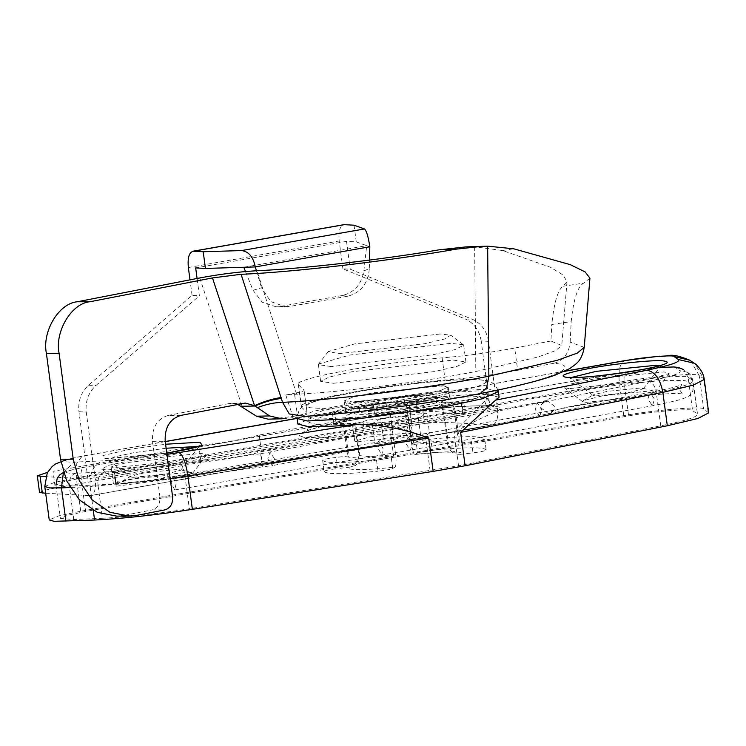 <?xml version="1.0" encoding="UTF-8"?>
<svg xmlns="http://www.w3.org/2000/svg" width="746" height="746" viewBox="0 0 746 746"><rect width="100%" height="100%" fill="white"/><g stroke="black" fill="none" stroke-linecap="round" stroke-linejoin="round"><path stroke-width="0.56" stroke-dasharray="3.73 2.8" d="M369.326 268.774C367.965 283.741 360.644 292.917 347.366 296.293L342.153 295.537C354.313 292.618 361.558 284.375 363.871 270.798L369.326 268.774L369.522 260.093M253.053 290.306L261.52 287.742L270.751 301.598L285.597 306.811L289.644 306.457L276.057 306.793L262.35 302.307L253.053 290.306L245.509 271.535M256.447 270.751L261.52 287.742M407.223 426.059C423.159 423.43 435.608 422.171 444.56 422.283L442.331 405.582C433.379 405.47 420.93 406.729 404.994 409.358L259.188 435.021C245.481 438.9 225.367 442.443 198.856 445.642L201.084 462.343C227.595 459.135 247.709 455.601 261.417 451.722L407.223 426.059L404.994 409.358M201.084 462.343L55.269 488.005L53.041 471.304L198.856 445.642M442.331 405.582L490.141 408.118L87.916 478.904L45.655 476.666M164.223 458.771L126.885 462.548L111.145 466.921L113.942 467.621L151.279 463.844L167.029 459.471L164.223 458.771M405.563 416.296L368.226 420.073L352.485 424.446L355.282 425.145L392.62 421.369L408.37 416.995L405.563 416.296M261.417 451.722L259.188 435.021M490.141 408.118L481.179 340.931L488.499 341.323L497.461 408.5C498.337 418.553 496.64 423.989 492.369 424.81L90.135 495.605C94.416 494.775 96.113 489.339 95.227 479.296L86.266 412.118C85.203 401.413 88.41 392.564 95.88 385.57L199.387 295.752L197.084 278.463M444.56 422.283L492.369 424.81M55.269 488.005L43.529 490.523L39.594 492.519M87.916 478.904L78.945 411.727C77.882 401.022 81.09 392.172 88.569 385.178L192.076 295.369L199.387 295.752M45.683 493.246L90.135 495.605M488.499 341.323C486.718 330.739 481.357 323.4 472.405 319.307L350.228 269.203L342.908 268.821L465.084 318.915L472.405 319.307M481.179 340.931C479.408 330.357 474.036 323.018 465.084 318.915M363.871 270.798L366.696 245.648L356.271 241.89L346.517 241.378L350.228 269.203M346.517 241.378L195.676 267.926M342.908 268.821L339.197 240.986C338.32 230.943 340.017 225.506 344.288 224.677M357.511 441.846L394.848 438.07L410.598 433.696L407.792 432.997L370.454 436.774L354.714 441.147L357.511 441.846M116.171 484.322L153.508 480.545L169.258 476.172L166.451 475.472L129.114 479.249L113.373 483.622L116.171 484.322M369.829 246.767L366.696 245.648L243.793 267.273M356.271 241.89L354.042 225.199M192.076 295.369L189.997 279.843M342.153 295.537L280.216 306.438M347.366 296.293L289.644 306.457M115.164 480.135C114.11 471.108 114.203 470.689 115.453 478.885C116.507 487.912 116.413 488.332 115.164 480.135L116.18 486.215L272.486 465.569L267.786 458.855L270.005 452.262L274.705 458.976L272.486 465.569L410.291 439.87L405.721 433.128L407.848 426.553L412.407 433.295L410.291 439.86L539.731 416.333L535.292 409.573L537.307 403.017L541.755 409.778L539.731 416.333C546.865 415.802 551.602 413.648 553.952 409.862L548.664 413.788L541.074 407.969L541.596 404.36L546.883 400.434L554.474 406.253L553.952 409.862L552.422 411.857C555.416 405.899 678.291 389.487 682.916 394.447L679.597 389.86L681.592 384.572C679.308 386.139 668.77 388.769 649.98 392.452L647.892 399.017L652.424 405.759L654.512 399.194L649.98 392.452L407.922 436.839L405.833 443.413L410.365 450.155L412.454 443.581L407.922 436.839L379.49 441.837L378.138 448.271L381.738 455.172L383.09 448.738L379.49 441.837L172.522 476.629L171.17 483.072L174.769 489.973L176.121 483.539L172.522 476.629M261.79 459.797C260.54 451.6 260.447 452.011 261.501 461.037C262.751 469.234 262.844 468.824 261.79 459.797L260.774 453.708L114.436 472.805L115.453 478.885M465.877 246.898L474.652 246.777L502.562 250.516L550.455 267.264L563.025 274.957L567.016 281.606L562.978 286.268C557.822 289.849 554.091 302.587 551.779 324.491L571.194 321.573C573.506 299.305 577.646 286.492 583.633 283.135L562.978 286.268M502.562 250.516L513.64 248.782M589.927 278.183L583.633 283.135M237.666 404.36L231.866 403.306L229.078 403.586L242.804 403.362M305.478 416.268L286.119 418.441L268.103 419.159M272.057 418.86L292.861 416.473L285.774 395.007L296.628 394.214C340.101 392.368 427.327 381.309 475.827 371.489L537.679 357.11L555.509 350.657L561.747 345.519L550.94 341.006L551.779 324.491M199.779 277.941L242.264 406.952M296.628 394.214L256.978 270.723M292.861 416.473L297.43 415.587C304.2 414.235 307.389 413.209 307.016 412.501L301.561 407.148C291.947 401.796 383.304 384.6 445.092 380.134C469.738 378.063 493.927 374.79 517.668 370.314L514.693 348.046C490.961 352.532 466.763 355.795 442.126 357.866C380.329 362.332 288.972 379.527 298.587 384.88L301.561 407.148M307.082 412.631L304.042 390.233L307.082 412.631M298.587 384.88L304.042 390.233C304.424 390.941 301.225 391.967 294.465 393.319L297.43 415.587M584.221 347.366L570.168 342.116C568.825 353.735 563.407 360.784 553.914 363.265C584.752 366.034 548.786 380.628 478.801 393.748C432.54 403.064 352.168 413.517 307.762 415.998M180.635 415.457L167.934 415.475C157.024 419.056 151.886 427.663 152.501 441.324L159.933 496.985C160.241 503.811 157.676 508.119 152.221 509.9L164.922 509.882M570.168 342.116L571.194 321.573M553.914 363.265L517.668 370.314M550.94 341.006L514.693 348.046M137.329 515.244L124.629 515.272L152.221 509.9M124.629 515.272L116.702 516.12M167.934 415.475L229.078 403.586M353.94 402.15L344.839 400.788L351.03 397.711L367.041 393.991L438.564 385.701L447.665 387.062L441.473 390.139L425.462 393.86L353.94 402.15M454.491 412.044C452.897 405.414 448.738 402.131 442.005 402.187C444.075 399.483 432.102 399.511 406.094 402.262L430.283 400.136L445.008 400.621C448.878 402.681 451.461 399.968 455.396 410.962L454.491 412.044L458.65 443.217L459.555 442.126L445.94 440.7L413.75 443.31L416.1 441.846L417.592 452.971C419.951 452.011 424.866 451.106 432.326 450.258L430.843 439.124C423.383 439.972 418.469 440.877 416.1 441.846M406.094 402.262C407.4 402.215 408.566 405.507 409.591 412.137L413.75 443.31M335.849 457.447C328.231 458.426 323.839 459.331 322.664 460.161L324.146 471.295C325.321 470.465 329.723 469.551 337.341 468.581L335.849 457.447L348.708 455.955L344.549 424.791L349.576 413.946L354.061 412.379C352 415.084 363.973 415.056 389.981 412.305C388.862 413.769 388.685 417.9 389.449 424.688L393.608 455.862L391.249 457.335L392.741 468.46C390.372 469.43 385.458 470.334 377.998 471.183L376.516 460.049C383.976 459.2 388.89 458.296 391.249 457.335M447.656 444.485C449.251 451.125 453.409 454.407 460.133 454.351C467.574 450.957 442.882 451.013 415.233 454.445L442.313 452.132L455.414 452.188C453.27 450.509 450.836 452.272 448.383 443.618L447.656 444.485L443.497 413.321L444.224 412.454L433.333 411.307L407.577 413.396L411.736 444.569L437.492 442.481L448.383 443.618L444.224 412.454M417.592 452.971L415.233 454.445C413.927 454.491 412.762 451.199 411.736 444.569M359.703 454.687L354.676 465.523L350.191 467.089C342.759 470.484 367.442 470.428 395.091 466.996C396.21 465.532 396.387 461.401 395.622 454.603L391.464 423.439L365.708 425.518L354.816 424.381L355.544 423.514L359.703 454.687L358.975 455.554L354.816 424.381M484.695 439.012L486.178 450.146C485.003 450.976 480.611 451.88 472.992 452.859L471.5 441.725C479.118 440.746 483.52 439.842 484.695 439.012C483.296 435.832 465.345 435.869 430.843 439.124M380.665 418.459L372.198 423.728L418.375 418.375L426.833 413.107L380.665 418.459L383.332 438.489L374.874 443.767L421.052 438.415L429.51 433.146L383.332 438.489M426.833 413.107L429.51 433.146M418.375 418.375L421.052 438.415M372.198 423.728L374.874 443.767M390.634 406.066L408.845 402.523L409.582 408.09L391.38 411.633L390.634 406.066L367.862 407.931L358.173 406.934L358.919 412.501L359.628 411.699L377.84 408.155L377.094 402.588L358.882 406.132L358.173 406.934M359.628 411.699L358.882 406.132M379.173 407.325L404.686 402.933L427.467 401.068L437.147 402.066L436.438 402.868L435.692 397.301L436.41 396.499L426.721 395.501L403.95 397.366L378.436 401.758L379.173 407.325L377.84 408.155M404.686 402.933L403.95 397.366M440.159 333.994L354.639 343.906L328.277 351.515L338.982 353.669L424.493 343.757L444.868 338.926L450.733 335.178L440.159 333.994M285.774 395.007L294.465 393.319M333.49 383.285L434.554 371.573L457.177 366.314L465.924 361.969L453.064 360.038L352.009 371.75L329.387 377.01L320.64 381.355L333.49 383.285M361.418 408.696C348.764 408.276 352.466 405.973 372.524 401.768C389.17 398.317 422.516 394.457 433.165 394.746C445.819 395.156 442.117 397.459 422.059 401.665C405.414 405.115 372.067 408.976 361.418 408.696M408.845 402.523L416.147 401.674L417.49 400.844L435.692 397.301M377.094 402.588L378.436 401.758M411.773 423.346L391.547 423.383L390.055 412.258L410.281 412.212L411.773 423.346L424.399 422.059C439.795 419.56 452.598 417.07 462.809 414.59L465.252 413.629L463.275 413.331L443.049 413.368L441.567 402.234L461.793 402.197L463.275 413.331M410.281 412.212L422.917 410.925C438.312 408.435 451.116 405.945 461.326 403.455L463.77 402.495L461.793 402.197M387.267 413.489L407.493 413.443L406.01 402.318L385.785 402.355L387.267 413.489L374.641 414.776C359.246 417.266 346.442 419.756 336.232 422.245L333.779 423.206L335.756 423.504L355.982 423.458L354.499 412.333L334.273 412.37L335.756 423.504M385.785 402.355L373.159 403.642C357.754 406.141 344.95 408.631 334.74 411.111L332.296 412.072L334.273 412.37M460.133 454.351L472.992 452.859M471.5 441.725L458.65 443.217M392.741 468.46L395.091 466.996M350.191 467.089L337.341 468.581M436.438 402.868L418.226 406.411L416.893 407.241L409.582 408.09M391.38 411.633L368.599 413.498L358.919 412.501M322.664 460.161C324.062 463.341 342.013 463.303 376.516 460.049M348.708 455.955L347.795 457.046L361.409 458.473L393.608 455.862M324.146 471.295C325.545 474.475 343.496 474.437 377.998 471.183M486.178 450.146C484.779 446.966 466.828 447.003 432.326 450.258M417.49 400.844L418.226 406.411M386.484 406.477L385.738 400.91M416.147 401.674L416.893 407.241M331.261 366.584L318.411 364.654L318.617 364.048L349.781 355.049L450.836 343.337L463.331 344.736L463.695 345.267L454.948 349.613L432.326 354.872L331.261 366.584M104.319 471.994C99.684 473.757 97.567 478.055 97.968 484.881C122.969 483.632 151.951 480.461 184.887 475.389L425.658 437.426C405.246 428.484 384.423 423.569 363.209 422.684C363.824 429.491 362.845 433.706 360.281 435.319L180.383 463.686C151.55 468.134 126.205 470.903 104.319 471.994L75.663 473.253C60.603 473.356 63.569 471.341 84.55 467.21C81.706 467.77 80.568 471.388 81.155 478.083L63.587 481.785L55.959 485.04L69.313 486.14L97.968 484.881L102.426 518.274C127.426 517.025 156.408 513.863 189.344 508.781L458.529 465.821L660.742 425.817C687.402 420.408 699.487 416.343 696.988 413.638L692.577 410.626C693.566 408.043 651.183 411.55 628.626 415.914L85.613 511.486L68.045 515.178L60.417 518.433L73.77 519.533L102.426 518.274M430.116 470.819L425.658 437.426C404.285 434.843 382.493 434.144 360.281 435.319C322.561 438.667 302.27 438.657 299.398 435.272C300.34 431.384 319.223 426.106 356.056 419.429L627.563 371.648C644.479 368.365 676.268 365.736 675.531 367.675L679.942 370.687C682.124 373.056 671.549 376.609 648.218 381.346L497.125 411.233C506.124 406.365 495.092 404.724 464.031 406.3C436.578 407.736 388.517 413.573 356.056 419.429L84.55 467.21M484.844 401.273L454.072 432.419C470.819 423.131 485.17 416.072 497.125 411.233C490.523 411.233 486.429 407.913 484.844 401.273L487.893 398.728L478.923 396.462L427.766 399.147L359.46 408.556L323.316 416.221L309.068 422.553L308.331 416.986L322.57 410.654L358.705 402.989L427.02 393.58L478.186 390.895L487.147 393.123L472.908 399.464L436.764 407.13L368.449 416.529L317.292 419.215L308.331 416.986M499.074 397.32L488.984 394.699C471.304 392.834 397.385 400.313 354.574 408.295L313.917 416.921L297.896 424.045M106.641 470.027L101.624 469.103L108.496 465.336L131.044 460.469L201.448 453.344L206.577 455.097L177.044 462.902L106.641 470.027M165.248 441.613L83.067 456.086C62.086 460.217 59.12 462.222 74.18 462.119L102.836 460.86L166.945 454.351M166.796 453.232L105.158 458.893L102.78 455.592L129.562 449.334L165.593 444.234M708.7 412.864L703.683 409.041C704.923 405.815 651.939 410.197 623.749 415.653L80.736 511.224L58.775 515.85L49.245 519.915M569.207 388.619L564.19 387.687L571.063 383.92L593.611 379.052L664.015 371.928L669.143 373.69L639.611 381.495L569.207 388.619M687.775 372.506C689.985 373.634 691.747 376.46 693.071 380.954L697.519 414.356L692.53 380.236L687.775 372.506L683.364 369.494L688.12 377.224C689.108 374.641 646.726 378.147 624.169 382.521L628.626 415.914M315.8 408.081C331.522 409.74 397.226 403.092 435.282 395.995C476.825 389.076 499.606 380.152 476.694 379.77C460.981 378.11 395.277 384.759 357.222 391.855C315.679 398.765 292.898 407.689 315.8 408.081M443.012 385.691L373.569 392.722L352.56 397.18L344.279 400.863L349.492 402.15L418.935 395.128L439.944 390.671L448.215 386.988L443.012 385.691M444.495 396.825L449.707 398.122L441.427 401.805L420.427 406.262L350.974 413.284L345.771 411.988L354.042 408.314L375.051 403.856L444.495 396.825M586.104 402.327L634.641 397.413L655.007 392.032L654.177 391.156L651.472 390.82L602.936 395.734L583.213 400.621L582.645 401.684L586.104 402.327M132.975 477.356L130.587 476.918L130.979 476.172L144.631 472.796L178.229 469.393L180.681 470.232L166.582 473.952L132.975 477.356M123.538 483.734L120.078 483.1L120.647 482.028L140.36 477.142L188.897 472.237L191.61 472.563L192.44 473.44L172.074 478.829L123.538 483.734M595.55 395.949L629.148 392.545L643.248 388.815L640.795 387.985L607.197 391.38L593.546 394.765L593.154 395.501L595.55 395.949M95.227 479.296L497.461 408.5M88.569 385.178L95.88 385.57M78.945 411.727L86.266 412.118M188.356 267.534L339.197 240.986M261.501 461.037L262.517 467.127M474.652 246.777L475.827 371.489M478.801 393.748L480.135 393.627M152.501 441.324L165.202 441.296M409.591 412.137L441.781 409.535L455.396 410.962L459.555 442.126M389.449 424.688L357.25 427.299L343.636 425.873L344.549 424.791M395.622 454.603L369.867 456.692L358.975 455.554C357.511 463.182 356.075 466.502 354.676 465.523M442.126 357.866L445.092 380.134M172.634 496.957L159.933 496.985M422.917 410.925L424.399 422.059M461.326 403.455L462.809 414.59M334.74 411.111L336.232 422.245M373.159 403.642L374.641 414.776M75.663 473.253C71.038 475.015 68.912 479.314 69.313 486.14L73.77 519.533M564.526 371.349L297.141 418.403M627.563 371.648C624.719 372.198 623.581 375.825 624.169 382.521L81.155 478.083L85.613 511.486M44.788 486.523L54.318 482.448L76.278 477.832L619.292 382.26L623.749 415.653M626.081 360.514C620.383 361.614 618.117 368.869 619.292 382.26C647.481 376.805 700.466 372.422 699.235 375.648L703.683 409.041M690.61 360.822L699.235 375.648L703.646 378.66L695.02 363.834M708.103 412.053L703.646 378.66L704.243 379.462M80.736 511.224L76.278 477.832L76.782 463.126L82.125 456.142L67.578 459.191M63.419 472.321L74.18 462.119M170.181 478.596L90.126 486.634C89.334 472.983 93.567 464.394 102.836 460.86M93.306 510.432L90.126 486.634L70.087 487.511M687.355 372.235L679.942 370.687M675.531 367.675L682.944 369.223M458.529 465.821L454.072 432.419L656.284 392.424C682.944 387.006 695.03 382.95 692.53 380.236L688.12 377.224L692.577 410.626M660.742 425.817L656.284 392.424C654.969 385.71 652.284 382.017 648.218 381.346M693.071 380.954L692.53 380.236M180.383 463.686C182.294 464.739 183.805 468.637 184.887 475.389L189.344 508.781M363.209 422.684C342.983 424.549 327.923 425.248 318.029 424.782L309.068 422.553C308.294 428.745 307.11 431.775 305.496 431.664L307.511 430.759C312.136 428.913 320.566 426.665 332.791 423.998C350.751 420.166 371.909 416.585 396.247 413.256L453.009 407.111C469.029 405.927 480.872 405.544 488.546 405.964L493.721 406.542C492.211 407.092 490.262 404.481 487.884 398.69L487.147 393.123M297.15 418.478L313.171 411.354L353.828 402.728L430.684 392.154L488.238 389.132L498.319 391.641M166.134 448.225L133.441 452.775L114.278 456.916L108.431 460.114L112.702 460.907L172.54 454.846L197.653 448.215L196.683 447.143M571.66 377.42L570.998 378.707L575.269 379.49L635.107 373.438L660.219 366.799L659.25 365.736M493.078 424.772L90.844 495.568M285.578 306.811L276.057 306.793M167.029 459.471L169.258 476.172M113.373 483.622L111.145 466.921M408.37 416.995L410.598 433.696M354.714 441.147L352.485 424.446M174.769 489.973L410.365 450.155L652.424 405.759C685.733 399.101 693.09 397.17 693.006 388.069C690.665 382.567 686.842 380.078 681.527 380.609C669.451 379.826 649.393 381.159 621.353 384.6C594.814 387.948 573.031 391.846 555.984 396.294C545.485 399.772 540.691 402.458 541.596 404.36L544.356 401.395L260.774 453.708M231.997 403.306L245.341 403.082M567.016 281.624L561.747 345.529M349.576 413.946C346.2 414.72 344.214 418.692 343.636 425.873L347.795 457.046M436.41 396.499L437.147 402.066M465.252 413.629L463.77 402.495M333.779 423.206L332.296 412.072M324.137 471.528L322.654 460.394M486.187 449.903L484.704 438.779M298.288 384.339L301.253 406.598M318.411 364.654L320.64 381.355M465.924 361.969L463.695 345.267M463.331 344.736L450.733 335.178M328.277 351.515L318.617 364.048M344.839 400.788C348.373 408.09 347.99 408.267 360.393 408.789C372.291 408.668 387.901 406.943 397.655 405.619C413.657 403.539 426.926 401.031 437.473 398.084C445.222 395.94 448.626 392.265 447.665 387.062M63.457 472.442L68.641 470.586L84.084 467.238L627.097 371.676L659.697 367.47M564.89 371.172L297.132 418.301M165.23 441.511L82.125 456.142M55.969 485.087L60.426 518.479M448.215 386.988L449.707 398.122M345.771 411.988L344.279 400.863M669.143 373.69L655.007 392.032M582.645 401.684L564.19 387.687M130.979 476.172L120.647 482.028M191.61 472.563L180.103 469.626M101.624 469.103L120.078 483.1M192.44 473.44L206.577 455.097M497.992 390.009L494.589 384.395L490.868 381.915L487.464 380.749L478.783 379.639L453.12 380.115L421.546 382.819L395.231 385.971L365.643 390.372L332.716 396.592L311.987 402.075L303.342 405.992L301.179 407.689L299.23 409.936L297.048 417.191M180.681 470.232L197.653 448.215L200.18 445.949M166.787 453.186L105.391 458.603L108.431 460.114L130.587 476.918M643.248 388.815L660.219 366.799L662.756 364.542M567.958 377.187L570.998 378.707L593.154 395.501M642.67 388.209L654.177 391.156M583.213 400.621L593.546 394.765"/><path stroke-width="1.12" d="M245.509 271.535L243.793 267.273L205.43 268.439L195.676 267.926L197.084 278.463M369.522 260.093L369.829 246.767L255.3 266.928L256.447 270.751M205.43 268.439L203.21 251.738L241.564 250.572C248.651 251.43 253.23 256.876 255.3 266.928L243.793 267.273M47.53 472.349L37.365 475.817L45.655 476.666M39.594 492.519L45.683 493.246M203.21 251.738L193.447 251.225C189.176 252.055 187.479 257.491 188.356 267.534L189.997 279.843M369.829 246.767C368.282 236.631 366.5 230.682 364.468 228.947L354.042 225.199L344.288 224.677L193.447 251.225M116.702 516.12L97.334 512.353L79.421 499.904L66.608 480.76L60.529 459.21L46.411 353.445C41.832 331.737 58.794 303.314 77.267 301.766L89.968 301.738L212.47 277.913L241.089 274.304C292.572 272.271 390.027 260.876 456.272 249.136L439.058 249.835L465.877 246.898L487.642 246.161L513.64 248.782L570.233 264.644L585.144 271.917L589.927 278.183L584.221 347.375C581.889 360.654 575.987 363.507 575.539 364.356L569.627 368.664L554.754 375.275C537.969 381.122 513.089 387.23 480.135 393.627L486.56 387.957L488.863 376.189L557.402 360.262L577.255 353.1L584.221 347.375M245.117 403.082L180.635 415.457C169.724 419.028 164.586 427.644 165.202 441.296L172.634 496.957C172.941 503.783 170.368 508.091 164.922 509.882L137.329 515.244L129.394 516.092L110.035 512.325L92.122 499.876L79.309 480.732L73.229 459.182L59.111 353.427L46.411 353.445M245.35 403.082L254.545 405.675L269.567 415.942L281.913 418.795L268.103 419.159L256.512 416.203L237.666 404.36M89.968 301.738C71.495 303.286 54.533 331.709 59.111 353.427M286.119 418.441L281.913 418.795M241.089 274.304L282.566 402.336L289.252 413.927L304.452 416.361C353.856 413.433 428.353 403.791 480.135 393.627M487.642 246.161L488.863 376.189C433.034 387.491 332.548 400.229 282.566 402.336C274.575 402.495 266.191 404.267 257.417 407.633M281.167 397.525C272.514 398.784 263.636 401.497 254.545 405.675L212.47 277.913M77.267 301.766L199.779 277.941C219.781 274.202 238.841 271.796 256.978 270.723C300.871 268.942 381.486 259.692 439.058 249.835M482.923 246.255L456.272 249.136M564.89 371.172L625.139 360.57L659.315 356.187C670.3 357.306 667.856 351.347 689.714 360.178L694.134 363.19C694.918 363.134 703.431 370.445 704.243 379.462L693.454 385.076L662.858 392.359L460.655 432.363L495.642 400.108L646.735 370.212C670.067 365.475 680.641 361.922 678.45 359.553L674.039 356.541C674.785 354.611 642.996 357.241 626.081 360.514L564.526 371.349M495.642 400.108L499.074 397.32M662.532 360.803C673.386 362.062 665.255 365.251 638.128 370.361C615.702 374.548 576.984 378.464 567.725 377.485C556.87 376.217 565.002 373.037 592.128 367.927C614.555 363.74 653.272 359.824 662.532 360.803M499.065 397.198L498.319 391.641L482.298 398.765L441.641 407.381L364.794 417.965L307.231 420.986L297.15 418.478L297.896 424.045L307.977 426.553C319.111 427.076 336.054 426.292 358.798 424.185C382.297 424.754 405.591 429.36 428.689 437.995L187.917 475.948C185.745 462.455 182.733 454.65 178.891 452.552L358.798 424.185M166.945 454.351L178.891 452.552M165.593 444.234L199.965 442.21L202.343 445.511L166.796 453.232M49.245 519.915L54.104 521.323L94.583 520.037C122.717 518.619 155.317 515.066 192.375 509.35L433.146 471.388L465.103 465.765L667.316 425.761L697.902 418.478L708.7 412.864L704.243 379.462M42.326 493.069L40.097 476.377M241.564 250.572L364.468 228.947M281.447 398.42C272.924 399.455 264.131 402.001 255.085 406.029L241.275 406.272M256.512 416.203L269.567 415.942M60.529 459.21L73.229 459.182M667.316 425.761L662.858 392.359C660.229 378.94 654.857 371.564 646.735 370.212M297.141 418.403L165.248 441.613M694.134 363.19L678.45 359.553M689.761 360.206L674.039 356.541M70.087 487.511L61.47 487.893L63.419 472.321M65.928 521.286L61.47 487.893L49.646 487.921L44.788 486.523M192.375 509.35L187.917 475.948L170.181 478.596M460.655 432.363L465.103 465.765M428.689 437.995L433.146 471.388M93.306 510.432L94.583 520.037M196.683 447.143L193.289 446.723L166.134 448.225M659.25 365.736L655.855 365.307L596.017 371.368L571.66 377.42M37.3 475.678L39.529 492.379M192.748 251.262L343.58 224.723M128.554 516.101L115.854 516.129M55.969 485.087L57.237 478.093L59.764 474.848L63.457 472.442M297.132 418.301L165.23 441.511M67.578 459.191L55.577 463.928L52.155 466.53L47.278 472.805L44.788 486.578L49.245 519.971M659.697 367.47L673.992 366.957L678.31 367.433L683.364 369.494M297.048 417.191L297.15 418.478M498.319 391.641L497.992 390.009M200.18 445.949L189.391 448.98L166.787 453.186M662.756 364.542C659.016 368.095 584.78 379.22 569.804 377.355L568.592 377.373"/></g></svg>

